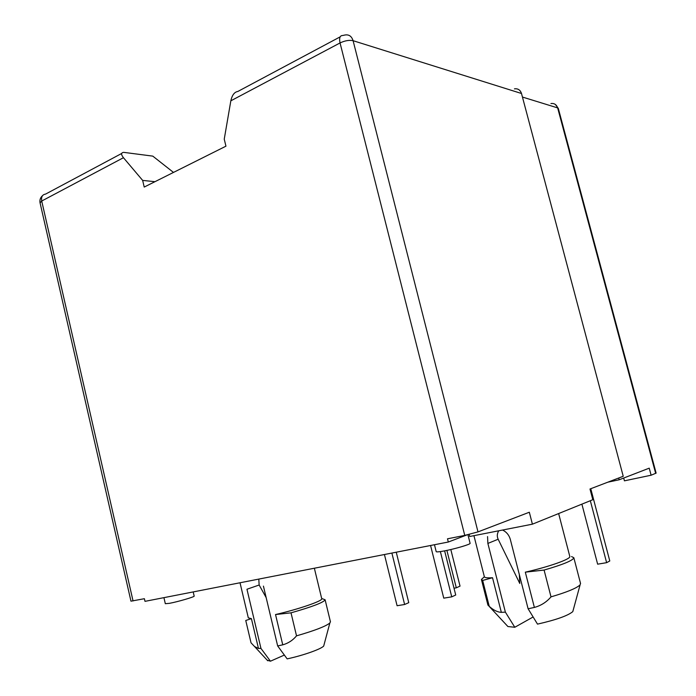 <?xml version="1.0" encoding="UTF-8"?>
<svg xmlns="http://www.w3.org/2000/svg" width="696" height="696" viewBox="0 0 696 696"><rect width="100%" height="100%" fill="white"/><g stroke="black" fill="none" stroke-linecap="round" stroke-linejoin="round"><path stroke-width="1.04" d="M434.469 544.733L436.192 551.615C436.349 552.128 439.063 551.893 444.326 550.919C454.949 548.944 470.635 544.315 470.113 543.341L470.096 543.272M163.925 597.655L165.317 603.693L169.441 603.336C177.732 601.814 194.662 596.863 194.175 596.115L194.167 596.063M466.859 534.954L448.302 542.027L144.994 601.353L144.385 598.708L130.961 601.17L40.072 202.919L41.717 201.022L133.049 600.952M448.302 542.027L447.493 538.808L464.763 535.398L340.048 42.943L230.837 100.816C232.081 95.134 234.421 92.011 237.867 91.454L340.153 36.862M173.487 172.425L152.789 156.121L123.749 152.363C121 152.641 120.895 154.425 123.444 157.714L142.654 180.403L144.22 187.059L225.948 146.177L224.243 139.148L230.837 100.816M514.431 88.862C517.92 88.383 520.277 89.923 521.495 93.49L623.233 476.282L589.99 489.01L592.809 499.719L532.405 524.175L529.325 512.239L477.995 531.892L464.763 535.398M655.667 473.384L557.653 107.897L558.296 108.385L656.119 473.123L651.117 475.22L649.22 468.164L619.17 479.788L607.799 482.189M532.405 524.175L469.704 536.494L469.174 534.424M533.11 616.987L514.805 627.27L505.383 612.141L487.87 543.428L487.557 536.59M473.933 535.659L484.338 576.645C484.451 577.706 487.183 578.072 492.524 577.723L501.337 612.35C497.362 612.123 493.333 610.114 489.236 606.32L482.667 580.447L492.524 577.723M505.383 612.141L501.337 612.35M618.701 478.013L619.17 479.788M263.427 586.119L277.66 645.932L287.152 658.877C302.969 655.528 321.265 649.046 323.701 646.027L324.04 644.774M282.75 644.835L275.529 614.542L291.015 612.837L296.522 635.848C292.833 640.311 288.24 643.304 282.75 644.835L277.66 645.932M275.529 614.542C298.262 609.348 322.657 600.952 321.752 598.812L321.717 598.647M519.364 574.696L519.773 583.448L498.162 539.235C496.84 536.451 497.04 533.641 498.762 530.787M484.355 576.749L481.423 579.472L482.667 580.447M651.117 475.22L624.434 480.832L623.686 478.039M142.654 180.403L154.956 181.691M291.015 612.837C312.313 606.773 323.683 602.423 325.11 599.787L321.665 598.456M240.024 582.769L248.324 617.883L251.404 618.631L258.46 648.446L254.579 646.558L251.03 642.817L245.758 620.484L251.404 618.631M284.333 655.075L270.448 661.2L260.957 648.411L258.46 648.446M260.957 648.411L246.958 589.251L259.147 585.014L266.159 597.594M502.59 530.03C506.436 531.918 508.985 534.963 510.255 539.165L528.107 608.774L537.503 624.121C556.026 619.91 567.797 615.751 572.799 611.627L580.508 583.326M534.38 607.434L525.315 572.164L544.089 570.059L551.006 596.863C546.569 602.092 541.027 605.616 534.38 607.434L528.107 608.774M525.315 572.164C549.335 566.718 570.763 559.079 569.824 556.504L569.78 556.322M514.805 627.27L507.915 626.539L506.958 625.504M481.475 579.698L487.922 605.102L489.236 606.32M296.522 635.848C314.723 630.593 325.841 626.313 329.861 622.99L330.417 621.693M544.089 570.059C563.264 564.508 573.182 560.393 573.835 557.722L571.547 556.556M258.799 579.107L259.147 585.014M267.212 660.182L270.448 661.2M573.278 609.792L572.799 611.627M551.006 596.863C566.527 592.305 576.088 588.416 579.707 585.206M581.891 504.139L597.638 564.178L606.625 562.673L590.33 500.72M590.765 488.714L609.783 560.976L606.625 562.673M440.368 551.589L451.748 596.855L443.761 598.151L430.572 545.499M444.622 550.858L455.723 595.01L451.748 596.855M450.817 549.535L460.039 586.119L456.298 587.824L446.884 550.405M456.298 587.824L454.01 588.207M396.25 552.215L408.761 602.666L404.62 604.502L397.085 605.729L384.436 554.521M404.62 604.502L391.883 553.068M123.444 157.714L41.717 201.022C41.073 196.924 42.343 194.619 45.553 194.106L121.617 153.503M340.048 42.943C339.039 37.993 339.926 35.505 342.719 35.496L344.825 35.035C348.87 34.278 351.628 36.166 353.098 40.699C349.296 39.889 344.946 40.638 340.048 42.943M477.995 531.892L353.098 40.699L521.495 93.49M550.936 103.547C554.26 103.112 556.504 104.565 557.653 107.897L522.444 97.048M498.162 539.235L487.87 543.428M42.543 195.646C40.385 197.568 39.55 199.943 40.037 202.78M321.752 598.812L314.357 568.232M467.93 534.719L470.113 543.341M193.201 591.931L194.175 596.115M558.296 108.385L555.382 104.47M558.636 513.552L569.824 556.504M330.47 621.911L325.11 599.787M507.915 626.539L489.079 606.26M323.701 646.027L329.861 622.99M573.835 557.722L580.568 583.561M267.777 660.791L254.579 646.558"/></g></svg>
